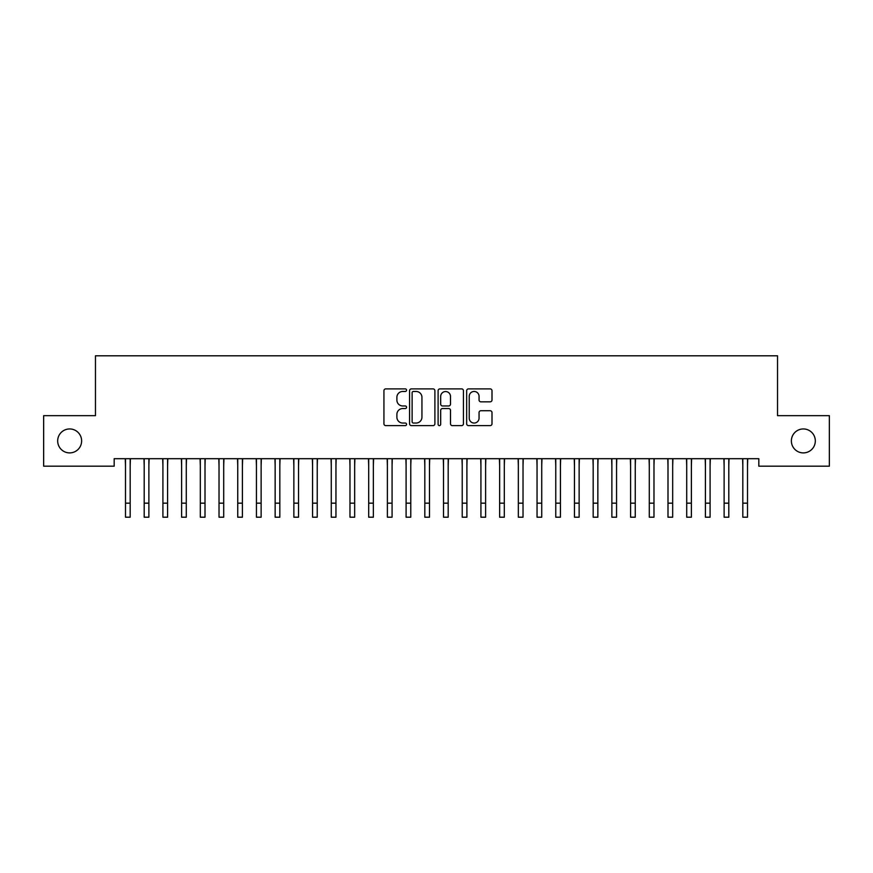 <?xml version="1.0" encoding="UTF-8"?>
<svg xmlns="http://www.w3.org/2000/svg" width="873" height="873" viewBox="0 0 873 873"><rect width="100%" height="100%" fill="white"/><g stroke="black" fill="none" stroke-linecap="round" stroke-linejoin="round"><path stroke-width="1.31" d="M406.567 390.176A1.288 1.288 0 0 0 405.279 388.889L385.779 388.889A1.833 1.833 0 0 0 383.934 390.722L383.934 423.776A1.833 1.833 0 0 0 385.779 425.609L405.279 425.609A1.288 1.288 0 0 0 406.567 424.333A1.288 1.288 0 0 0 405.279 423.045L402.759 423.045A5.871 5.871 0 0 1 396.888 417.163L396.888 414.413A5.871 5.871 0 0 1 402.759 408.542L405.279 408.542A1.288 1.288 0 0 0 406.567 407.255A1.288 1.288 0 0 0 405.279 405.967L402.759 405.967A5.871 5.871 0 0 1 396.888 400.085L396.888 397.335A5.871 5.871 0 0 1 402.759 391.464L405.279 391.464A1.288 1.288 0 0 0 406.567 390.176M791.375 440.92A11.971 11.971 0 0 0 803.346 452.901A11.971 11.971 0 0 0 815.317 440.92A11.971 11.971 0 0 0 803.346 428.949A11.971 11.971 0 0 0 791.375 440.92M57.683 440.92A11.971 11.971 0 0 0 69.654 452.901A11.971 11.971 0 0 0 81.626 440.92A11.971 11.971 0 0 0 69.654 428.949A11.971 11.971 0 0 0 57.683 440.92M490.168 401.831A1.833 1.833 0 0 0 492.001 399.998L492.001 390.722A1.833 1.833 0 0 0 490.168 388.889L468.495 388.889A1.833 1.833 0 0 0 466.662 390.722L466.662 423.776A1.833 1.833 0 0 0 468.495 425.609L490.168 425.609A1.833 1.833 0 0 0 492.001 423.776L492.001 412.58A1.833 1.833 0 0 0 490.168 410.736L480.892 410.736A1.833 1.833 0 0 0 479.059 412.58L479.059 418.134A4.911 4.911 0 0 1 474.148 423.045A4.911 4.911 0 0 1 469.227 418.134L469.227 396.375A4.911 4.911 0 0 1 474.148 391.464A4.911 4.911 0 0 1 479.059 396.375L479.059 399.998A1.833 1.833 0 0 0 480.892 401.831L490.168 401.831M758.823 458.696L114.177 458.696L114.177 466.182L43.65 466.182L43.65 415.668L95.473 415.668L95.473 355.802L777.527 355.802L777.527 415.668L829.35 415.668L829.35 466.182L758.823 466.182L758.823 458.696M434.896 390.722A1.833 1.833 0 0 0 433.052 388.889L411.39 388.889A1.833 1.833 0 0 0 409.557 390.722L409.557 423.776A1.833 1.833 0 0 0 411.39 425.609L433.052 425.609A1.833 1.833 0 0 0 434.896 423.776L434.896 390.722M439.948 388.889L461.61 388.889A1.833 1.833 0 0 1 463.443 390.722L463.443 423.776A1.833 1.833 0 0 1 461.61 425.609L452.334 425.609A1.833 1.833 0 0 1 450.501 423.776L450.501 410.375A1.833 1.833 0 0 0 448.667 408.542L442.513 408.542A1.833 1.833 0 0 0 440.679 410.375L440.679 424.333A1.288 1.288 0 0 1 439.392 425.609A1.288 1.288 0 0 1 438.104 424.333L438.104 390.722A1.833 1.833 0 0 1 439.948 388.889M413.409 391.464A1.288 1.288 0 0 0 412.121 392.741L412.121 421.757A1.288 1.288 0 0 0 413.409 423.045L416.072 423.045A5.871 5.871 0 0 0 421.943 417.163L421.943 397.335A5.871 5.871 0 0 0 416.072 391.464L413.409 391.464M450.501 396.462A4.911 4.911 0 0 0 445.59 391.551A4.911 4.911 0 0 0 440.679 396.462L440.679 404.134A1.833 1.833 0 0 0 442.513 405.967L448.667 405.967A1.833 1.833 0 0 0 450.501 404.134L450.501 396.462M130.175 465.746L130.404 458.696M125.494 465.746L125.254 458.696M125.494 517.198L130.175 517.198L125.494 517.198L125.494 459.285M130.175 517.198L130.175 459.285M148.879 465.746L149.119 458.696M144.198 465.746L143.969 458.696M167.583 465.746L167.823 458.696M162.913 465.746L162.673 458.696M144.198 517.198L148.879 517.198L144.198 517.198L144.198 459.285M148.879 517.198L148.879 459.285M162.913 517.198L167.583 517.198L162.913 517.198L162.913 459.285M167.583 517.198L167.583 459.285M186.287 465.746L186.527 458.696M181.617 465.746L181.377 458.696M205.002 465.746L205.231 458.696M200.321 465.746L200.081 458.696M181.617 517.198L186.287 517.198L181.617 517.198L181.617 459.285M186.287 517.198L186.287 459.285M200.321 517.198L205.002 517.198L200.321 517.198L200.321 459.285M205.002 517.198L205.002 459.285M223.706 465.746L223.946 458.696M219.025 465.746L218.796 458.696M219.025 517.198L223.706 517.198L219.025 517.198L219.025 459.285M223.706 517.198L223.706 459.285M242.41 465.746L242.65 458.696M237.74 465.746L237.5 458.696M237.74 517.198L242.41 517.198L237.74 517.198L237.74 459.285M242.41 517.198L242.41 459.285M261.125 465.746L261.354 458.696M256.444 465.746L256.204 458.696M256.444 517.198L261.125 517.198L256.444 517.198L256.444 459.285M261.125 517.198L261.125 459.285M279.829 465.746L280.069 458.696M275.148 465.746L274.919 458.696M275.148 517.198L279.829 517.198L275.148 517.198L275.148 459.285M279.829 517.198L279.829 459.285M298.533 465.746L298.773 458.696M293.863 465.746L293.623 458.696M293.863 517.198L298.533 517.198L293.863 517.198L293.863 459.285M298.533 517.198L298.533 459.285M317.237 465.746L317.477 458.696M312.567 465.746L312.327 458.696M312.567 517.198L317.237 517.198L312.567 517.198L312.567 459.285M317.237 517.198L317.237 459.285M335.952 465.746L336.181 458.696M331.271 465.746L331.031 458.696M331.271 517.198L335.952 517.198L331.271 517.198L331.271 459.285M335.952 517.198L335.952 459.285M354.656 465.746L354.896 458.696M349.975 465.746L349.746 458.696M349.975 517.198L354.656 517.198L349.975 517.198L349.975 459.285M354.656 517.198L354.656 459.285M373.36 465.746L373.6 458.696M368.69 465.746L368.45 458.696M368.69 517.198L373.36 517.198L368.69 517.198L368.69 459.285M373.36 517.198L373.36 459.285M392.075 465.746L392.304 458.696M387.394 465.746L387.154 458.696M387.394 517.198L392.075 517.198L387.394 517.198L387.394 459.285M392.075 517.198L392.075 459.285M410.779 465.746L411.019 458.696M406.098 465.746L405.869 458.696M406.098 517.198L410.779 517.198L406.098 517.198L406.098 459.285M410.779 517.198L410.779 459.285M429.483 465.746L429.723 458.696M424.813 465.746L424.573 458.696M424.813 517.198L429.483 517.198L424.813 517.198L424.813 459.285M429.483 517.198L429.483 459.285M448.187 465.746L448.427 458.696M443.517 465.746L443.277 458.696M443.517 517.198L448.187 517.198L443.517 517.198L443.517 459.285M448.187 517.198L448.187 459.285M466.902 465.746L467.131 458.696M462.221 465.746L461.981 458.696M462.221 517.198L466.902 517.198L462.221 517.198L462.221 459.285M466.902 517.198L466.902 459.285M485.606 465.746L485.846 458.696M480.925 465.746L480.696 458.696M480.925 517.198L485.606 517.198L480.925 517.198L480.925 459.285M485.606 517.198L485.606 459.285M504.31 465.746L504.55 458.696M499.64 465.746L499.4 458.696M499.64 517.198L504.31 517.198L499.64 517.198L499.64 459.285M504.31 517.198L504.31 459.285M523.025 465.746L523.254 458.696M518.344 465.746L518.104 458.696M518.344 517.198L523.025 517.198L518.344 517.198L518.344 459.285M523.025 517.198L523.025 459.285M541.729 465.746L541.969 458.696M537.048 465.746L536.819 458.696M537.048 517.198L541.729 517.198L537.048 517.198L537.048 459.285M541.729 517.198L541.729 459.285M560.433 465.746L560.673 458.696M555.763 465.746L555.523 458.696M579.137 465.746L579.377 458.696M574.467 465.746L574.227 458.696M597.852 465.746L598.081 458.696M593.171 465.746L592.931 458.696M616.556 465.746L616.796 458.696M611.875 465.746L611.646 458.696M635.26 465.746L635.5 458.696M630.59 465.746L630.35 458.696M653.975 465.746L654.204 458.696M649.294 465.746L649.054 458.696M672.679 465.746L672.919 458.696M667.998 465.746L667.769 458.696M555.763 517.198L560.433 517.198L555.763 517.198L555.763 459.285M560.433 517.198L560.433 459.285M574.467 517.198L579.137 517.198L574.467 517.198L574.467 459.285M579.137 517.198L579.137 459.285M593.171 517.198L597.852 517.198L593.171 517.198L593.171 459.285M597.852 517.198L597.852 459.285M611.875 517.198L616.556 517.198L611.875 517.198L611.875 459.285M616.556 517.198L616.556 459.285M630.59 517.198L635.26 517.198L630.59 517.198L630.59 459.285M635.26 517.198L635.26 459.285M649.294 517.198L653.975 517.198L649.294 517.198L649.294 459.285M653.975 517.198L653.975 459.285M667.998 517.198L672.679 517.198L667.998 517.198L667.998 459.285M672.679 517.198L672.679 459.285M691.383 465.746L691.623 458.696M686.713 465.746L686.473 458.696M686.713 517.198L691.383 517.198L686.713 517.198L686.713 459.285M691.383 517.198L691.383 459.285M710.087 465.746L710.327 458.696M705.417 465.746L705.177 458.696M705.417 517.198L710.087 517.198L705.417 517.198L705.417 459.285M710.087 517.198L710.087 459.285M728.802 465.746L729.031 458.696M724.121 465.746L723.881 458.696M724.121 517.198L728.802 517.198L724.121 517.198L724.121 459.285M728.802 517.198L728.802 459.285M747.506 465.746L747.746 458.696M742.825 465.746L742.596 458.696M742.825 517.198L747.506 517.198L742.825 517.198L742.825 459.285M747.506 517.198L747.506 459.285M125.494 503.164L130.175 503.164M144.198 503.164L148.879 503.164M162.913 503.164L167.583 503.164M181.617 503.164L186.287 503.164M200.321 503.164L205.002 503.164M219.025 503.164L223.706 503.164M237.74 503.164L242.41 503.164M256.444 503.164L261.125 503.164M275.148 503.164L279.829 503.164M293.863 503.164L298.533 503.164M312.567 503.164L317.237 503.164M331.271 503.164L335.952 503.164M349.975 503.164L354.656 503.164M368.69 503.164L373.36 503.164M387.394 503.164L392.075 503.164M406.098 503.164L410.779 503.164M424.813 503.164L429.483 503.164M443.517 503.164L448.187 503.164M462.221 503.164L466.902 503.164M480.925 503.164L485.606 503.164M499.64 503.164L504.31 503.164M518.344 503.164L523.025 503.164M537.048 503.164L541.729 503.164M555.763 503.164L560.433 503.164M574.467 503.164L579.137 503.164M593.171 503.164L597.852 503.164M611.875 503.164L616.556 503.164M630.59 503.164L635.26 503.164M649.294 503.164L653.975 503.164M667.998 503.164L672.679 503.164M686.713 503.164L691.383 503.164M705.417 503.164L710.087 503.164M724.121 503.164L728.802 503.164M742.825 503.164L747.506 503.164"/></g></svg>
